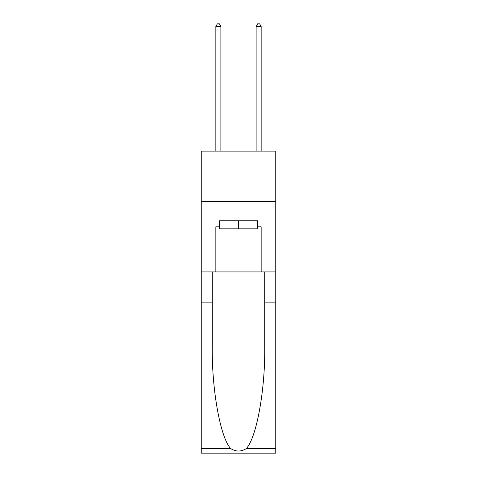 <?xml version="1.0" encoding="UTF-8"?>
<svg xmlns="http://www.w3.org/2000/svg" width="477" height="477" viewBox="0 0 477 477"><rect width="100%" height="100%" fill="white"/><g stroke="black" fill="none" stroke-linecap="round" stroke-linejoin="round"><path stroke-width="0.72" d="M275.754 201.449L275.754 151.108L201.246 151.108L201.246 201.449L275.754 201.449L275.754 271.926L261.152 271.926L261.152 226.819L257.932 226.819L257.932 220.779L219.068 220.779L219.068 226.819L219.67 226.819M257.33 220.779L257.33 228.835L219.67 228.835L219.67 220.779M238.5 220.779L238.5 228.835M246.287 448.559L275.754 448.559L275.754 453.15L201.246 453.15L201.246 302.132L212.271 302.132L212.271 347.029C211.734 389.942 220.446 437.886 230.713 448.559C235.9 451.868 241.094 451.868 246.287 448.559C256.554 437.886 265.266 389.942 264.729 347.029L264.729 271.926M264.729 302.132L275.754 302.132L275.754 271.926M201.246 302.132L201.246 201.449M212.271 271.926L212.271 302.132M275.754 448.559L275.754 302.132M201.246 271.926L215.848 271.926L215.848 226.819L219.068 226.819M215.848 271.926L261.152 271.926M257.33 226.819L257.932 226.819M220.881 151.108L220.881 26.468L215.848 26.468L215.848 151.108M215.848 26.468L217.357 23.85L219.372 23.85L220.881 26.468M261.152 151.108L261.152 26.468L256.119 26.468L256.119 151.108M256.119 26.468L257.628 23.85L259.643 23.85L261.152 26.468M264.729 286.021L275.754 286.021M212.271 286.021L201.246 286.021M201.246 448.559L230.713 448.559"/></g></svg>
